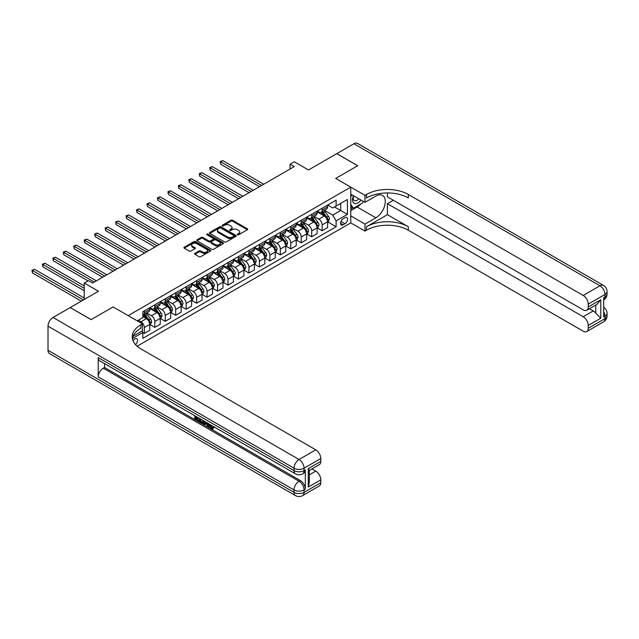 <?xml version="1.0" encoding="UTF-8"?>
<svg xmlns="http://www.w3.org/2000/svg" width="639" height="639" viewBox="0 0 639 639"><rect width="100%" height="100%" fill="white"/><g stroke="black" fill="none" stroke-linecap="round" stroke-linejoin="round"><path stroke-width="0.96" d="M237.484 234.777A0.815 0.471 0 0 0 238.635 234.777L247.365 229.736A1.158 0.671 0 0 0 247.7 229.265A1.158 0.671 0 0 0 247.365 228.794L232.58 220.255A1.158 0.671 0 0 0 230.935 220.255L222.204 225.295A0.815 0.471 0 0 0 223.354 225.958L224.489 225.303A3.714 2.149 0 0 1 229.744 225.303L230.975 226.014A3.714 2.149 0 0 1 232.061 227.532A3.714 2.149 0 0 1 230.975 229.05L229.848 229.705A0.815 0.471 0 0 0 230.998 230.367L232.125 229.713A3.714 2.149 0 0 1 237.381 229.713L238.611 230.423A3.714 2.149 0 0 1 239.705 231.941A3.714 2.149 0 0 1 238.611 233.459L237.484 234.114A0.815 0.471 0 0 0 237.484 234.777L237.484 234.114M135.532 344.629A3.786 2.189 120 0 0 137.457 341.346A3.786 2.189 120 0 0 136.77 338.734A3.786 2.189 120 0 0 134.869 338.918A3.786 2.189 120 0 0 133.056 340.795M194.879 253.356A1.158 0.671 0 0 0 194.536 253.827A1.158 0.671 0 0 0 194.879 254.306L199.025 256.694A1.158 0.671 0 0 0 200.67 256.694L210.359 251.103A1.158 0.671 0 0 0 210.702 250.624A1.158 0.671 0 0 0 210.359 250.153L195.574 241.614A1.158 0.671 0 0 0 193.929 241.614L184.24 247.213A1.158 0.671 0 0 0 183.904 247.684A1.158 0.671 0 0 0 184.24 248.164L189.248 251.055A1.158 0.671 0 0 0 190.893 251.055L195.039 248.659A1.158 0.671 0 0 0 195.382 248.188A1.158 0.671 0 0 0 195.039 247.708L192.555 246.279A3.107 1.797 0 0 1 191.644 245.009A3.107 1.797 0 0 1 193.561 243.347A3.107 1.797 0 0 1 196.948 243.739L206.685 249.362A3.107 1.797 0 0 1 207.595 250.624A3.107 1.797 0 0 1 205.678 252.285A3.107 1.797 0 0 1 202.291 251.894L200.67 250.959A1.158 0.671 0 0 0 199.025 250.959L194.879 253.356L194.879 254.306L199.025 251.926L199.025 250.959M387.41 192.946L387.41 196.836L583.215 309.883A7.101 4.098 -120 0 0 586.762 310.234L597.034 304.308L600.788 299.739L600.788 318.198L588.231 325.443L588.231 328.294L604.973 318.629L604.973 316.217L603.719 316.936L603.719 297.614L604.973 296.887L604.973 294.475L588.231 304.14A7.101 4.098 -120 0 0 583.215 295.442L599.949 285.777L353.942 143.743L336.785 153.648L357.704 165.725L335.699 178.433L357.664 165.749L336.745 153.672L308.501 169.982L294.275 161.763L290.09 164.183L294.275 166.595L92.615 283.029L88.43 280.609L84.244 283.029L84.244 299.451M48.013 350.324L294.028 492.357A7.101 4.098 120 0 0 295.498 495.608L49.483 353.575A7.101 4.098 -60 0 1 48.013 350.324L48.013 326.17A7.101 4.098 -60 0 1 53.037 317.471L70.194 307.567L91.113 319.644L113.119 306.936L91.153 319.62L70.234 307.543L98.47 291.24L84.244 283.029M133.072 336.242L142.401 330.85L142.401 323.845L113.119 306.936L128.175 315.634L350.763 187.131L350.763 222.883L364.981 231.094L366.49 230.224A29.586 17.077 180 0 1 408.329 230.224L583.215 331.194A7.101 4.098 -120 0 0 586.762 331.545A7.101 4.098 -120 0 0 588.231 328.294M366.49 194.472A29.586 17.077 180 0 1 408.329 194.472L408.329 197.954A29.586 17.077 180 0 0 366.49 197.954L366.49 194.472L364.981 195.342L335.699 178.433L350.763 187.131M224.569 241.949A1.158 0.671 0 0 0 226.214 241.949L235.903 236.35A1.158 0.671 0 0 0 236.246 235.879A1.158 0.671 0 0 0 235.903 235.408L221.118 226.869A1.158 0.671 0 0 0 219.473 226.869L209.784 232.468A1.158 0.671 0 0 0 209.44 232.939A1.158 0.671 0 0 0 209.784 233.411L224.569 241.949M207.276 234.952A0.815 0.471 0 0 1 208.098 235.064L223.115 243.739L213.442 249.322A1.158 0.671 0 0 1 211.797 249.322L197.012 240.791L201.157 238.411L201.157 237.444L197.012 239.841A1.158 0.671 0 0 0 196.676 240.312A1.158 0.671 0 0 0 197.012 240.791L197.012 239.841M201.157 238.411A1.158 0.671 0 0 1 202.803 238.411L202.803 237.444A1.158 0.671 0 0 0 201.157 237.444M202.803 237.444L208.801 240.903A1.158 0.671 0 0 0 210.439 240.903L213.194 239.321A1.158 0.671 0 0 0 213.53 238.842A1.158 0.671 0 0 0 213.194 238.371L206.948 234.769A0.815 0.471 0 0 1 208.098 234.098L223.131 242.78A1.158 0.671 0 0 1 223.474 243.251A1.158 0.671 0 0 1 223.131 243.731L223.131 242.78M344.988 217.707L343.143 218.77A3.666 2.117 120 0 0 340.747 222.005A3.666 2.117 120 0 0 341.314 224.944A3.666 2.117 120 0 0 343.143 224.76L344.988 223.698A3.666 2.117 120 0 0 347.384 220.471A3.666 2.117 120 0 0 346.817 217.532A3.666 2.117 120 0 0 344.988 217.707M137.137 346.21L350.763 222.883M327.703 205.031L332.767 207.955L336.114 206.022L336.114 200.175L142.824 311.768L142.824 317.615L137.217 320.85M336.114 206.022L347.416 199.496L347.416 214.377L336.114 220.902L332.767 215.103L324.452 210.295M327.703 221.893L336.114 226.741L336.114 220.902M336.114 226.741L142.824 338.343L142.824 332.496L132.393 338.518M290.09 164.183L290.09 169.015M334.524 206.94L340.715 210.511L340.715 203.362L347.416 199.496M332.767 215.103L340.715 210.511L347.416 214.377M142.824 332.544L144.326 333.414L144.326 327.567A4.737 2.732 -120 0 0 140.979 321.768L138.304 320.227M144.326 333.414L149.766 330.275L149.766 324.428A4.737 2.732 -120 0 0 146.419 318.629L142.824 316.553M149.893 324.548L154.79 327.376L154.79 321.529A4.737 2.732 -120 0 0 151.443 315.73L146.635 312.958M154.79 327.376L160.229 324.237L160.229 318.39A4.737 2.732 -120 0 0 156.882 312.591L149.766 308.485M160.349 318.51L165.245 321.337L165.245 315.49A4.737 2.732 -120 0 0 161.899 309.691L157.098 306.92M165.245 321.337L170.685 318.198L170.685 312.351A4.737 2.732 -120 0 0 167.338 306.552L160.229 302.447M170.813 312.471L175.709 315.299L175.709 309.452A4.737 2.732 -120 0 0 172.362 303.653L167.554 300.881M175.709 315.299L181.149 312.159L181.149 306.313A4.737 2.732 -120 0 0 177.802 300.514L170.685 296.408M181.268 306.432L186.165 309.26L186.165 303.413A4.737 2.732 -120 0 0 182.818 297.614L178.017 294.843M186.165 309.26L191.604 306.121L191.604 300.274A4.737 2.732 -120 0 0 188.257 294.475L181.149 290.37M191.732 300.394L196.628 303.221L196.628 297.375A4.737 2.732 -120 0 0 193.282 291.576L188.473 288.804M196.628 303.221L202.068 300.082L202.068 294.236A4.737 2.732 -120 0 0 198.721 288.437L191.604 284.331M202.188 294.355L207.084 297.183L207.084 291.336A4.737 2.732 -120 0 0 203.737 285.537L198.937 282.765M207.084 297.183L212.523 294.044L212.523 288.197A4.737 2.732 -120 0 0 209.177 282.398L202.068 278.292M212.651 288.317L217.548 291.144L217.548 285.298A4.737 2.732 -120 0 0 214.201 279.499L209.392 276.727M217.548 291.144L222.987 288.005L222.987 282.158A4.737 2.732 -120 0 0 219.64 276.36L212.523 272.254M223.107 282.278L228.003 285.106L228.003 279.259A4.737 2.732 -120 0 0 224.656 273.46L219.856 270.688M228.003 285.106L233.443 281.967L233.443 276.12A4.737 2.732 -120 0 0 230.096 270.321L222.987 266.215M233.57 276.24L238.467 279.067L238.467 273.22A4.737 2.732 -120 0 0 235.12 267.421L230.312 264.65M238.467 279.067L243.906 275.92L243.906 270.081A4.737 2.732 -120 0 0 240.56 264.282L233.443 260.177M244.026 270.201L248.922 273.029L248.922 267.182A4.737 2.732 -120 0 0 245.576 261.383L240.775 258.611M248.922 273.029L254.362 269.882L254.362 264.043A4.737 2.732 -120 0 0 251.015 258.244L243.906 254.138M254.49 264.163L259.386 266.99L259.386 261.143A4.737 2.732 -120 0 0 256.039 255.344L251.231 252.573M259.386 266.99L264.826 263.843L264.826 258.004A4.737 2.732 -120 0 0 261.479 252.205L254.362 248.1M264.945 258.124L269.842 260.952L269.842 255.105A4.737 2.732 -120 0 0 266.495 249.306L261.694 246.534M269.842 260.952L275.281 257.805L275.281 251.966A4.737 2.732 -120 0 0 271.934 246.167L264.826 242.061M275.409 252.085L280.305 254.905L280.305 249.066A4.737 2.732 -120 0 0 276.959 243.267L272.15 240.488M280.305 254.905L285.745 251.766L285.745 245.927A4.737 2.732 -120 0 0 282.398 240.128L275.281 236.023M285.865 246.047L290.761 248.867L290.761 243.028A4.737 2.732 -120 0 0 287.414 237.229L282.614 234.449M290.761 248.867L296.2 245.727L296.2 239.881A4.737 2.732 -120 0 0 292.854 234.09L285.745 229.984M296.328 240.008L301.225 242.828L301.225 236.989A4.737 2.732 -120 0 0 297.878 231.19L293.069 228.411M301.225 242.828L306.664 239.689L306.664 233.842A4.737 2.732 -120 0 0 303.317 228.051L296.2 223.946M306.784 233.97L311.68 236.789L311.68 230.951A4.737 2.732 -120 0 0 308.333 225.152L303.533 222.372M311.68 236.789L317.12 233.65L317.12 227.803A4.737 2.732 -120 0 0 313.773 222.013L306.664 217.907M317.248 227.931L322.144 230.751L322.144 224.912A4.737 2.732 -120 0 0 318.797 219.113L313.989 216.333M322.144 230.751L327.583 227.612L327.583 221.765A4.737 2.732 -120 0 0 324.237 215.974L317.12 211.86M317.248 211.07L318.797 211.964A4.737 2.732 -120 0 0 321.161 212.196A4.737 2.732 -120 0 0 322.144 210.031L322.144 208.242M306.784 217.108L308.333 218.003A4.737 2.732 -120 0 0 310.706 218.234A4.737 2.732 -120 0 0 311.68 216.07L311.68 214.281M296.328 223.147L297.878 224.041A4.737 2.732 -120 0 0 300.242 224.273A4.737 2.732 -120 0 0 301.225 222.108L301.225 220.319M285.865 229.185L287.414 230.08A4.737 2.732 -120 0 0 289.786 230.312A4.737 2.732 -120 0 0 290.761 228.147L290.761 226.358M275.409 235.224L276.959 236.118A4.737 2.732 -120 0 0 279.323 236.35A4.737 2.732 -120 0 0 280.305 234.186L280.305 232.396M264.945 241.262L266.495 242.157A4.737 2.732 -120 0 0 268.867 242.389A4.737 2.732 -120 0 0 269.842 240.224L269.842 238.435M254.49 247.301L256.039 248.196A4.737 2.732 -120 0 0 258.404 248.427A4.737 2.732 -120 0 0 259.386 246.263L259.386 244.473M244.026 253.34L245.576 254.234A4.737 2.732 -120 0 0 247.948 254.466A4.737 2.732 -120 0 0 248.922 252.301L248.922 250.512M233.57 259.378L235.12 260.273A4.737 2.732 -120 0 0 237.484 260.504A4.737 2.732 -120 0 0 238.467 258.34L238.467 256.551M223.107 265.417L224.656 266.311A4.737 2.732 -120 0 0 227.029 266.543A4.737 2.732 -120 0 0 228.003 264.378L228.003 262.589M212.651 271.455L214.201 272.35A4.737 2.732 -120 0 0 216.565 272.581A4.737 2.732 -120 0 0 217.548 270.417L217.548 268.628M202.188 277.494L203.737 278.388A4.737 2.732 -120 0 0 206.109 278.62A4.737 2.732 -120 0 0 207.084 276.455L207.084 274.666M191.732 283.532L193.282 284.427A4.737 2.732 -120 0 0 195.646 284.659A4.737 2.732 -120 0 0 196.628 282.494L196.628 280.705M181.268 289.571L182.818 290.465A4.737 2.732 -120 0 0 185.19 290.697A4.737 2.732 -120 0 0 186.165 288.532L186.165 286.743M170.813 295.609L172.362 296.504A4.737 2.732 -120 0 0 174.727 296.736A4.737 2.732 -120 0 0 175.709 294.571L175.709 292.782M160.349 301.648L161.899 302.543A4.737 2.732 -120 0 0 164.271 302.774A4.737 2.732 -120 0 0 165.245 300.61L165.245 298.82M149.893 307.686L151.443 308.581A4.737 2.732 -120 0 0 153.807 308.813A4.737 2.732 -120 0 0 154.79 306.648L154.79 304.859M321.161 212.196L326.601 209.057A4.737 2.732 -120 0 0 327.583 206.884L327.583 205.103M310.706 218.234L316.137 215.095A4.737 2.732 -120 0 0 317.12 212.931L317.12 211.142M300.242 224.273L305.682 221.134A4.737 2.732 -120 0 0 306.664 218.969L306.664 217.18M289.786 230.312L295.218 227.172A4.737 2.732 -120 0 0 296.2 225.008L296.2 223.219M279.323 236.35L284.762 233.211A4.737 2.732 -120 0 0 285.745 231.046L285.745 229.257M268.867 242.389L274.299 239.25A4.737 2.732 -120 0 0 275.281 237.085L275.281 235.296M258.404 248.427L263.843 245.288A4.737 2.732 -120 0 0 264.826 243.124L264.826 241.334M247.948 254.466L253.379 251.327A4.737 2.732 -120 0 0 254.362 249.162L254.362 247.373M237.484 260.504L242.924 257.365A4.737 2.732 -120 0 0 243.906 255.201L243.906 253.411M227.029 266.543L232.46 263.404A4.737 2.732 -120 0 0 233.443 261.239L233.443 259.45M216.565 272.581L222.005 269.442A4.737 2.732 -120 0 0 222.987 267.278L222.987 265.489M206.109 278.62L211.541 275.481A4.737 2.732 -120 0 0 212.523 273.316L212.523 271.527M195.646 284.659L201.085 281.519A4.737 2.732 -120 0 0 202.068 279.355L202.068 277.566M185.19 290.697L190.622 287.558A4.737 2.732 -120 0 0 191.604 285.393L191.604 283.604M174.727 296.736L180.166 293.597A4.737 2.732 -120 0 0 181.149 291.432L181.149 289.643M164.271 302.774L169.702 299.635A4.737 2.732 -120 0 0 170.685 297.47L170.685 295.681M153.807 308.813L159.247 305.674A4.737 2.732 -120 0 0 160.229 303.509L160.229 301.72M142.824 315.043A4.737 2.732 -120 0 0 143.352 314.851L148.783 311.712A4.737 2.732 -120 0 0 149.766 309.548L149.766 307.758M143.352 314.851A4.737 2.732 -120 0 0 144.326 312.687L144.326 310.897M142.01 331.082L142.824 332.496M237.812 234.888L238.611 234.425A3.714 2.149 0 0 0 239.705 232.908L239.705 231.941M232.061 227.532L232.061 228.498A3.714 2.149 0 0 1 230.975 230.016L230.168 230.479M247.349 229.744L232.58 221.222A1.158 0.671 0 0 0 230.935 221.222L222.532 226.07M235.887 236.366L221.118 227.835A1.158 0.671 0 0 0 219.473 227.835L209.8 233.427M233.85 236.214A0.815 0.471 0 0 0 233.85 235.551L220.87 228.059A0.815 0.471 0 0 0 219.72 228.059L218.53 228.746A3.714 2.149 0 0 0 217.444 230.264A3.714 2.149 0 0 0 218.53 231.781L227.404 236.901A3.714 2.149 0 0 0 232.66 236.901L233.85 236.214L233.85 237.181A0.815 0.471 0 0 0 234.09 236.845L234.09 235.879M217.444 230.264L217.444 231.23A3.714 2.149 0 0 0 218.53 232.748L218.53 231.781M233.85 237.181L232.66 237.868A3.714 2.149 0 0 1 227.404 237.868L218.53 232.748M202.803 238.411L208.801 241.869A1.158 0.671 0 0 0 210.439 241.869L213.194 240.28A1.158 0.671 0 0 0 213.53 239.809L213.53 238.842M215.023 244.497A3.107 1.797 0 0 0 218.41 244.889A3.107 1.797 0 0 0 220.327 243.227A3.107 1.797 0 0 0 219.417 241.957L215.982 239.984A1.158 0.671 0 0 0 214.345 239.984L211.589 241.574A1.158 0.671 0 0 0 211.253 242.045A1.158 0.671 0 0 0 211.589 242.516L215.023 244.497L215.023 245.464A3.107 1.797 0 0 0 218.41 245.855A3.107 1.797 0 0 0 220.327 244.194L220.327 243.227M211.253 242.045L211.253 243.012A1.158 0.671 0 0 0 211.589 243.483L211.589 242.516M215.023 245.464L211.589 243.483M207.595 250.624L207.595 251.59A3.107 1.797 0 0 1 205.678 253.252A3.107 1.797 0 0 1 202.291 252.86L200.67 251.926A1.158 0.671 0 0 0 199.025 251.926M191.644 245.009L191.644 245.975A3.107 1.797 0 0 0 192.555 247.245L192.555 246.279M195.023 248.667L192.555 247.245M210.343 251.111L195.574 242.58A1.158 0.671 0 0 0 193.929 242.58L184.256 248.172M327.583 221.965L328.582 221.382L329.42 218.969A3.139 1.813 -120 0 0 328.422 216.294L325.003 211.733A9.05 5.224 -120 0 0 324.013 210.55M320.61 213.881A9.05 5.224 -120 0 0 318.757 211.94M326.721 219.68L327.727 219.097A3.139 1.813 -120 0 0 326.833 217.212L323.414 212.651A9.05 5.224 -120 0 0 322.423 211.469M321.585 211.956A7.516 4.337 60 0 1 322.815 213.354L325.706 217.22M263.731 184.232L222.779 160.581L220.687 161.787L220.687 164.207L259.554 186.644M321.417 212.044A9.05 5.224 60 0 1 322.407 213.226L324.684 216.262M220.687 164.207L220.223 161.523L261.647 185.438M220.223 161.523L222.779 160.581M317.12 228.003L318.126 227.42L318.965 225.008A3.139 1.813 -120 0 0 317.958 222.332L314.54 217.771A9.05 5.224 -120 0 0 313.557 216.589M310.155 219.92A9.05 5.224 -120 0 0 308.302 217.979M316.265 225.719L317.271 225.136A3.139 1.813 -120 0 0 316.369 223.251L312.95 218.69A9.05 5.224 -120 0 0 311.968 217.508M311.121 217.995A7.516 4.337 60 0 1 312.359 219.393L315.251 223.259M253.276 190.27L212.316 166.619L210.223 167.825L210.223 170.246L249.09 192.682M310.961 218.083A9.05 5.224 60 0 1 311.952 219.265L314.22 222.3M210.223 170.246L209.76 167.562L251.183 191.476M209.76 167.562L212.316 166.619M306.664 234.042L307.663 233.459L308.501 231.046A3.139 1.813 -120 0 0 307.503 228.371L304.084 223.81A9.05 5.224 -120 0 0 303.094 222.628M299.691 225.958A9.05 5.224 -120 0 0 297.838 224.017M305.801 231.757L306.808 231.174A3.139 1.813 -120 0 0 305.913 229.289L302.495 224.728A9.05 5.224 -120 0 0 301.504 223.546M300.665 224.033A7.516 4.337 60 0 1 301.896 225.431L304.787 229.297M242.812 196.309L201.86 172.658L199.767 173.872L199.767 176.284L238.635 198.721M300.498 224.121A9.05 5.224 60 0 1 301.488 225.303L303.765 228.339M199.767 176.284L199.304 173.6L240.727 197.515M199.304 173.6L201.86 172.658M296.2 240.08L297.207 239.497L298.046 237.085A3.139 1.813 -120 0 0 297.039 234.409L293.62 229.848A9.05 5.224 -120 0 0 292.638 228.666M289.235 231.997A9.05 5.224 -120 0 0 287.382 230.056M295.346 237.796L296.352 237.213A3.139 1.813 -120 0 0 295.45 235.328L292.031 230.767A9.05 5.224 -120 0 0 291.049 229.585M290.202 230.072A7.516 4.337 60 0 1 291.44 231.47L294.331 235.336M232.356 202.347L191.396 178.696L189.304 179.91L189.304 182.323L228.171 204.76M290.042 230.16A9.05 5.224 60 0 1 291.033 231.342L293.301 234.377M189.304 182.323L188.84 179.639L230.264 203.553M188.84 179.639L191.396 178.696M285.745 246.119L286.743 245.536L287.582 243.124A3.139 1.813 -120 0 0 286.584 240.448L283.165 235.887A9.05 5.224 -120 0 0 282.174 234.705M278.772 238.035A9.05 5.224 -120 0 0 276.919 236.095M284.882 243.834L285.889 243.251A3.139 1.813 -120 0 0 284.994 241.366L281.575 236.805A9.05 5.224 -120 0 0 280.585 235.623M279.746 236.111A7.516 4.337 60 0 1 280.976 237.508L283.868 241.374M221.893 208.386L180.941 184.735L178.848 185.949L178.848 188.361L217.715 210.798M279.578 236.198A9.05 5.224 60 0 1 280.569 237.381L282.845 240.416M178.848 188.361L178.385 185.677L219.808 209.592M178.385 185.677L180.941 184.735M353.447 195.686A7.692 4.441 120 0 0 353.974 203.178A7.692 4.441 120 0 0 360.676 200.47A7.692 4.441 120 0 0 361.003 200.047M350.763 197.076L351.69 194.671M363.144 201.285L362.473 203.026L353.439 208.242L350.763 204.432M350.763 206.693L353.439 208.242M353.702 195.838A5.264 3.043 120 0 0 354.333 200.59A5.264 3.043 120 0 0 358.759 198.753M350.763 215.87L364.981 224.089L375.86 217.803A13.315 7.684 120 0 0 384.558 206.077A13.315 7.684 120 0 0 382.521 195.406A13.315 7.684 120 0 0 375.86 196.069L364.981 202.347L364.981 195.342M364.981 224.089L364.981 231.094M387.41 214.664L366.49 226.741A29.586 17.077 180 0 1 408.329 226.741L387.41 214.664L387.41 203.697L393.352 200.271M588.231 325.443A7.101 4.098 -120 0 0 583.215 316.744L593.256 310.945A7.101 4.098 60 0 1 595.764 313.174L595.764 305.043M387.41 203.697L583.215 316.744M353.942 143.743A7.101 4.098 -60 0 1 357.489 143.392L603.504 285.425A7.101 4.098 120 0 0 599.949 285.777A7.101 4.098 60 0 1 604.973 294.475A7.101 4.098 180 0 0 607.05 291.576A7.101 7.101 0 0 0 603.504 285.425M350.763 194.136L364.981 202.347M586.762 310.234A7.101 4.098 -120 0 0 588.231 306.984L600.788 299.739M588.231 304.14L588.231 306.984M408.329 194.472L583.215 295.442M589.398 308.717L593.256 310.945M600.788 318.198L595.764 313.174M360.811 203.985A13.315 7.684 -60 0 1 357.121 206.988L350.763 210.654M350.763 209.113L352.856 207.899M210.159 424.56L212.292 428.01M209.552 424.248L211.038 428.194L212.02 428.314L213.114 427.171L213.825 427.771L212.571 429.096L211.11 428.905L208.833 423.833M205.462 423.785L204.464 424.999L203.713 424.56L204.983 421.604M208.17 423.449L209.169 426.94L208.498 427.323L207.747 426.892L207.18 424.775L205.039 423.545L204.464 424.999M196.125 417.507L196.125 418.737L199.088 420.446L199.088 421.117L198.417 421.5L194.743 419.384L194.743 415.701M198.761 418.018L198.09 418.641L195.454 417.115L195.454 419.12L196.125 418.737M98.222 357.568L294.028 470.616A7.101 4.098 120 0 0 295.498 473.866L99.692 360.819A7.101 4.098 -60 0 1 98.222 357.568L98.222 376.89A7.101 4.098 -60 0 1 103.246 368.2L104.5 367.473L300.306 480.52A7.101 4.098 60 0 1 305.322 489.218L305.322 469.889A7.101 4.098 60 0 1 303.852 473.14L302.598 473.866A7.101 4.098 -120 0 0 304.068 470.616L305.322 469.889M104.5 367.473L104.5 363.591M203.45 420.718L203.498 421.508L204.153 421.133L203.474 423.034L201.181 423.098L199.384 422.059L199.384 418.377M142.401 323.845L140.899 324.716A29.586 17.077 0 0 0 132.233 336.793A29.586 17.077 0 0 0 140.899 348.87L315.786 449.84A7.101 4.098 60 0 1 320.802 458.538L304.068 468.203L304.068 470.616A7.101 4.098 0 0 1 294.028 470.616L294.028 468.203L48.013 326.17M308.254 468.635L309.292 470.208L309.292 482.621L308.254 487.086L308.254 468.635L320.802 461.39L320.802 458.538M320.802 461.39A7.101 4.098 60 0 1 319.332 464.641L309.292 470.432M311.92 468.914L315.786 471.151A7.101 4.098 60 0 1 320.802 479.841L308.254 487.086M305.322 489.218L304.068 489.937L304.068 492.357L320.802 482.693L320.802 479.841M320.802 482.693A7.101 4.098 60 0 1 319.332 485.944L302.598 495.608A7.101 4.098 -120 0 0 304.068 492.357A7.101 4.098 0 0 1 294.028 492.357L294.028 489.937L98.222 376.89M140.899 324.716L140.899 328.198A29.586 17.077 0 0 0 132.385 338.534M195.454 419.12L198.417 420.829L199.088 420.446M198.417 420.829L198.417 421.5M195.454 416.109L198.394 417.802M198.09 417.97L198.09 418.641M203.498 421.508L202.811 423.425M200.087 418.785L200.087 421.796L201.125 422.395L202.307 422.675L202.739 420.31M200.758 419.168L200.758 421.413L202.978 422.283M200.087 421.796L200.758 421.413M201.125 422.395L201.796 422.012M207.236 422.906L208.498 427.323M205.646 421.988L205.247 422.994L206.964 423.984L206.573 422.523M206.07 422.235L206.716 423.066M205.247 422.994L205.918 422.611M211.038 428.194L211.709 427.81M209.488 424.951L210.127 424.576M212.452 427.555L213.154 428.154L213.825 427.771M213.154 428.154L212.571 429.096M275.281 252.157L276.288 251.574L277.126 249.162A3.139 1.813 -120 0 0 276.12 246.486L272.701 241.925A9.05 5.224 -120 0 0 271.719 240.743M268.316 244.074A9.05 5.224 -120 0 0 266.463 242.133M274.427 249.873L275.433 249.29A3.139 1.813 -120 0 0 274.53 247.405L271.112 242.844A9.05 5.224 -120 0 0 270.129 241.662M269.283 242.149A7.516 4.337 60 0 1 270.521 243.547L273.412 247.413M211.437 214.424L170.477 190.773L168.384 191.988L168.384 194.4L207.252 216.837M269.123 242.237A9.05 5.224 60 0 1 270.113 243.427L272.382 246.454M168.384 194.4L167.921 191.716L209.344 215.631M167.921 191.716L170.477 190.773M264.826 258.196L265.824 257.613L266.663 255.201A3.139 1.813 -120 0 0 265.664 252.525L262.246 247.964A9.05 5.224 -120 0 0 261.255 246.782M257.852 250.113A9.05 5.224 -120 0 0 255.999 248.172M263.963 255.912L264.969 255.328A3.139 1.813 -120 0 0 264.075 253.443L260.656 248.883A9.05 5.224 -120 0 0 259.666 247.7M258.827 248.188A7.516 4.337 60 0 1 260.057 249.585L262.948 253.451M200.973 220.463L160.022 196.812L157.929 198.026L157.929 200.438L196.796 222.875M258.659 248.275A9.05 5.224 60 0 1 259.65 249.466L261.926 252.493M157.929 200.438L157.466 197.755L198.889 221.669M157.466 197.755L160.022 196.812M254.362 264.234L255.368 263.651L256.207 261.239A3.139 1.813 -120 0 0 255.201 258.563L251.782 254.002A9.05 5.224 -120 0 0 250.8 252.82M247.397 256.151A9.05 5.224 -120 0 0 245.544 254.21M253.507 261.95L254.514 261.375A3.139 1.813 -120 0 0 253.611 259.482L250.192 254.921A9.05 5.224 -120 0 0 249.21 253.739M248.363 254.226A7.516 4.337 60 0 1 249.601 255.624L252.493 259.49M190.518 226.502L149.558 202.851L147.465 204.065L147.465 206.477L186.332 228.922M248.204 254.314A9.05 5.224 60 0 1 249.194 255.504L251.462 258.531M147.465 206.477L147.002 203.793L188.425 227.708M147.002 203.793L149.558 202.851M243.906 270.273L244.905 269.69L245.743 267.278A3.139 1.813 -120 0 0 244.745 264.61L241.326 260.041A9.05 5.224 -120 0 0 240.336 258.859M236.933 262.19A9.05 5.224 -120 0 0 235.08 260.249M243.044 267.989L244.05 267.414A3.139 1.813 -120 0 0 243.155 265.52L239.737 260.96A9.05 5.224 -120 0 0 238.746 259.777M237.908 260.265A7.516 4.337 60 0 1 239.138 261.663L242.029 265.528M180.054 232.54L139.102 208.897L137.01 210.103L137.01 212.515L175.877 234.96M237.74 260.353A9.05 5.224 60 0 1 238.73 261.543L241.007 264.57M137.01 212.515L136.546 209.832L177.969 233.746M136.546 209.832L139.102 208.897M233.443 276.312L234.449 275.728L235.288 273.316A3.139 1.813 -120 0 0 234.281 270.648L230.863 266.08A9.05 5.224 -120 0 0 229.88 264.897M226.478 268.228A9.05 5.224 -120 0 0 224.624 266.287M232.588 274.027L233.594 273.452A3.139 1.813 -120 0 0 232.692 271.559L229.273 266.998A9.05 5.224 -120 0 0 228.291 265.816M227.444 266.303A7.516 4.337 60 0 1 228.682 267.701L231.574 271.567M169.599 238.579L128.639 214.936L126.546 216.142L126.546 218.554L165.413 240.999M227.284 266.399A9.05 5.224 60 0 1 228.275 267.581L230.543 270.616M126.546 218.554L126.083 215.87L167.506 239.785M126.083 215.87L128.639 214.936M222.987 282.35L223.985 281.767L224.824 279.355A3.139 1.813 -120 0 0 223.826 276.687L220.407 272.118A9.05 5.224 -120 0 0 219.417 270.936M216.014 274.267A9.05 5.224 -120 0 0 214.161 272.326M222.124 280.066L223.131 279.491A3.139 1.813 -120 0 0 222.236 277.598L218.818 273.037A9.05 5.224 -120 0 0 217.827 271.855M216.988 272.342A7.516 4.337 60 0 1 218.218 273.74L221.11 277.606M159.135 244.617L118.183 220.974L116.09 222.18L116.09 224.593L154.957 247.037M216.821 272.438A9.05 5.224 60 0 1 217.811 273.62L220.088 276.655M116.09 224.593L115.627 221.917L157.05 245.823M115.627 221.917L118.183 220.974M212.523 288.389L213.53 287.806L214.369 285.393A3.139 1.813 -120 0 0 213.362 282.726L209.943 278.157A9.05 5.224 -120 0 0 208.961 276.975M205.558 280.305A9.05 5.224 -120 0 0 203.705 278.364M211.669 286.104L212.675 285.529A3.139 1.813 -120 0 0 211.773 283.644L208.354 279.075A9.05 5.224 -120 0 0 207.371 277.893M206.525 278.38A7.516 4.337 60 0 1 207.763 279.778L210.654 283.644M148.679 250.656L107.719 227.013L105.627 228.219L105.627 230.631L144.494 253.076M206.365 278.476A9.05 5.224 60 0 1 207.356 279.658L209.624 282.694M105.627 230.631L105.163 227.955L146.587 251.862M105.163 227.955L107.719 227.013M202.068 294.427L203.066 293.844L203.905 291.432A3.139 1.813 -120 0 0 202.906 288.764L199.488 284.195A9.05 5.224 -120 0 0 198.497 283.013M195.095 286.344A9.05 5.224 -120 0 0 193.242 284.403M201.205 292.143L202.212 291.568A3.139 1.813 -120 0 0 201.317 289.683L197.898 285.114A9.05 5.224 -120 0 0 196.908 283.932M196.069 284.419A7.516 4.337 60 0 1 197.299 285.825L200.191 289.683M138.216 256.694L97.264 233.051L95.171 234.257L95.171 236.67L134.038 259.114M195.901 284.515A9.05 5.224 60 0 1 196.892 285.697L199.168 288.732M95.171 236.67L94.708 233.994L136.131 257.9M94.708 233.994L97.264 233.051M191.604 300.466L192.611 299.883L193.449 297.47A3.139 1.813 -120 0 0 192.443 294.803L189.024 290.234A9.05 5.224 -120 0 0 188.042 289.052M184.639 292.382A9.05 5.224 -120 0 0 182.786 290.441M190.749 298.181L191.756 297.606A3.139 1.813 -120 0 0 190.853 295.721L187.435 291.152A9.05 5.224 -120 0 0 186.452 289.97M185.606 290.457A7.516 4.337 60 0 1 186.844 291.863L189.735 295.721M127.76 262.733L86.8 239.09L84.707 240.296L84.707 242.708L123.575 265.153M185.446 290.553A9.05 5.224 60 0 1 186.436 291.735L188.705 294.771M84.707 242.708L84.244 240.032L125.667 263.939M84.244 240.032L86.8 239.09M181.149 306.504L182.147 305.921L182.986 303.509A3.139 1.813 -120 0 0 181.987 300.841L178.569 296.272A9.05 5.224 -120 0 0 177.578 295.09M174.175 298.421A9.05 5.224 -120 0 0 172.322 296.488M180.286 304.22L181.292 303.645A3.139 1.813 -120 0 0 180.398 301.76L176.979 297.191A9.05 5.224 -120 0 0 175.989 296.009M175.15 296.496A7.516 4.337 60 0 1 176.38 297.902L179.271 301.76M117.296 268.771L76.345 245.128L74.252 246.334L74.252 248.747L113.119 271.192M174.982 296.592A9.05 5.224 60 0 1 175.973 297.774L178.249 300.809M74.252 248.747L73.789 246.071L115.212 269.985M73.789 246.071L76.345 245.128M170.685 312.543L171.691 311.96L172.53 309.548A3.139 1.813 -120 0 0 171.524 306.88L168.105 302.311A9.05 5.224 -120 0 0 167.122 301.129M163.72 304.46A9.05 5.224 -120 0 0 161.867 302.527M169.83 310.258L170.837 309.683A3.139 1.813 -120 0 0 169.934 307.798L166.515 303.229A9.05 5.224 -120 0 0 165.533 302.047M164.686 302.535A7.516 4.337 60 0 1 165.924 303.94L168.816 307.798M106.841 274.81L65.881 251.167L63.788 252.373L63.788 254.785L102.655 277.23M164.527 302.63A9.05 5.224 60 0 1 165.517 303.813L167.785 306.848M63.788 254.785L63.325 252.109L104.748 276.024M63.325 252.109L65.881 251.167M160.229 318.581L161.228 318.006L162.066 315.586A3.139 1.813 -120 0 0 161.068 312.918L157.649 308.349A9.05 5.224 -120 0 0 156.659 307.167M153.256 310.498A9.05 5.224 -120 0 0 151.403 308.565M159.367 316.297L160.373 315.722A3.139 1.813 -120 0 0 159.478 313.837L156.06 309.268A9.05 5.224 -120 0 0 155.069 308.086M154.231 308.573A7.516 4.337 60 0 1 155.461 309.979L158.352 313.837M96.377 280.848L55.425 257.205L53.333 258.412L53.333 260.824L88.014 280.848M154.063 308.669A9.05 5.224 60 0 1 155.053 309.851L157.33 312.886M53.333 260.824L52.869 258.148L94.292 282.063M52.869 258.148L55.425 257.205M149.766 324.62L150.772 324.045L151.611 321.625A3.139 1.813 -120 0 0 150.604 318.957L147.186 314.388A9.05 5.224 -120 0 0 146.203 313.206M148.911 322.336L149.917 321.76A3.139 1.813 -120 0 0 149.015 319.875L145.596 315.307A9.05 5.224 -120 0 0 144.614 314.124M143.767 314.612A7.516 4.337 60 0 1 145.005 316.017L147.897 319.875M84.244 285.921L44.962 263.244L42.869 264.45L42.869 266.862L84.244 290.753M143.607 314.707A9.05 5.224 60 0 1 144.598 315.89L146.866 318.925M42.869 266.862L42.406 264.187L84.244 288.341M42.406 264.187L44.962 263.244M84.244 298.006L34.506 269.283L32.413 270.489L32.413 272.901L81.321 301.145M32.413 272.901L31.95 270.225L83.413 299.931M31.95 270.225L34.506 269.283M140.979 321.768L146.419 318.629M151.443 315.73L156.882 312.591M161.899 309.691L167.338 306.552M172.362 303.653L177.802 300.514M182.818 297.614L188.257 294.475M193.282 291.576L198.721 288.437M203.737 285.537L209.177 282.398M214.201 279.499L219.64 276.36M224.656 273.46L230.096 270.321M235.12 267.421L240.56 264.282M245.576 261.383L251.015 258.244M256.039 255.344L261.479 252.205M266.495 249.306L271.934 246.167M276.959 243.267L282.398 240.128M287.414 237.229L292.854 234.09M297.878 231.19L303.317 228.051M308.333 225.152L313.773 222.013M318.797 219.113L324.237 215.974M322.144 210.031L327.583 206.884M322.144 224.912L327.583 221.765M311.68 230.951L317.12 227.803M311.68 216.07L317.12 212.931M301.225 236.989L306.664 233.842M301.225 222.108L306.664 218.969M290.761 243.028L296.2 239.881M290.761 228.147L296.2 225.008M280.305 249.066L285.745 245.927M280.305 234.186L285.745 231.046M269.842 255.105L275.281 251.966M269.842 240.224L275.281 237.085M259.386 261.143L264.826 258.004M259.386 246.263L264.826 243.124M248.922 267.182L254.362 264.043M248.922 252.301L254.362 249.162M238.467 273.22L243.906 270.081M238.467 258.34L243.906 255.201M228.003 279.259L233.443 276.12M228.003 264.378L233.443 261.239M217.548 285.298L222.987 282.158M217.548 270.417L222.987 267.278M207.084 291.336L212.523 288.197M207.084 276.455L212.523 273.316M196.628 297.375L202.068 294.236M196.628 282.494L202.068 279.355M186.165 303.413L191.604 300.274M186.165 288.532L191.604 285.393M175.709 309.452L181.149 306.313M175.709 294.571L181.149 291.432M165.245 315.49L170.685 312.351M165.245 300.61L170.685 297.47M154.79 321.529L160.229 318.39M154.79 306.648L160.229 303.509M144.326 327.567L149.766 324.428M144.326 312.687L149.766 309.548M340.97 221.382L344.988 223.698M340.547 223.267L343.143 224.76M238.611 234.425L238.611 233.459M229.848 230.367L229.848 229.705M230.975 230.016L230.975 229.05M222.204 225.958L222.204 225.295M230.935 221.222L230.935 220.255M232.58 221.222L232.58 220.255M247.365 229.736L247.365 228.794M209.784 233.411L209.784 232.468M219.473 227.835L219.473 226.869M221.118 227.835L221.118 226.869M235.903 236.35L235.903 235.408M227.404 237.868L227.404 236.901M232.66 237.868L232.66 236.901M208.801 241.869L208.801 240.903M210.439 241.869L210.439 240.903M213.194 240.28L213.194 239.321M208.098 235.064L208.098 234.098M200.67 251.926L200.67 250.959M202.291 252.86L202.291 251.894M195.039 248.659L195.039 247.708M184.24 248.164L184.24 247.213M193.929 242.58L193.929 241.614M195.574 242.58L195.574 241.614M210.359 251.103L210.359 250.153M327.344 220.215L329.404 219.025M323.414 212.651L325.003 211.733M320.946 214.073L322.407 213.226M326.833 217.212L328.422 216.294M326.585 218.434L327.727 219.097M316.888 226.254L318.941 225.064M312.95 218.69L314.54 217.771M310.49 220.112L311.952 219.265M316.369 223.251L317.958 222.332M316.121 224.473L317.271 225.136M306.424 232.292L308.485 231.102M302.495 224.728L304.084 223.81M300.026 226.15L301.488 225.303M305.913 229.289L307.503 228.371M305.666 230.519L306.808 231.174M295.969 238.331L298.022 237.141M292.031 230.767L293.62 229.848M289.571 232.189L291.033 231.342M295.45 235.328L297.039 234.409M295.202 236.558L296.352 237.213M285.505 244.37L287.566 243.179M281.575 236.805L283.165 235.887M279.107 238.227L280.569 237.381M284.994 241.366L286.584 240.448M284.746 242.596L285.889 243.251M366.49 226.741L366.49 230.224M408.329 226.741L408.329 230.224M603.719 311.656A7.101 4.098 60 0 1 604.973 316.217A7.101 4.098 180 0 0 607.05 313.318A7.101 7.101 0 0 0 603.719 307.295M603.504 321.88A7.101 7.101 0 0 0 607.05 315.73A7.101 4.098 0 0 1 604.973 318.629A7.101 4.098 60 0 1 603.504 321.88L586.762 331.545M604.973 296.887A7.101 4.098 60 0 1 603.719 300.003A7.101 7.101 0 0 0 607.05 293.988A7.101 4.098 0 0 1 604.973 296.887M357.121 206.988L375.86 217.803M53.037 317.471L299.044 459.505L315.786 449.84M103.246 368.2L299.044 481.247L300.306 480.52M309.292 474.897L315.786 471.151M299.044 459.505A7.101 4.098 120 0 0 294.028 468.203A7.101 4.098 180 0 0 304.068 468.203A7.101 4.098 -120 0 0 299.044 459.505M299.044 481.247A7.101 4.098 120 0 0 294.028 489.937A7.101 4.098 180 0 0 304.068 489.937A7.101 4.098 -120 0 0 299.044 481.247M275.05 250.408L277.102 249.218M271.112 242.844L272.701 241.925M268.652 244.266L270.113 243.427M274.53 247.405L276.12 246.486M274.283 248.635L275.433 249.29M264.586 256.447L266.647 255.257M260.656 248.883L262.246 247.964M258.188 250.304L259.65 249.466M264.075 253.443L265.664 252.525M263.827 254.673L264.969 255.328M254.13 262.485L256.183 261.295M250.192 254.921L251.782 254.002M247.732 256.343L249.194 255.504M253.611 259.482L255.201 258.563M253.363 260.712L254.514 261.375M243.667 268.524L245.727 267.334M239.737 260.96L241.326 260.041M237.269 262.381L238.73 261.543M243.155 265.52L244.745 264.61M242.908 266.751L244.05 267.414M233.211 274.562L235.264 273.372M229.273 266.998L230.863 266.08M226.813 268.42L228.275 267.581M232.692 271.559L234.281 270.648M232.444 272.789L233.594 273.452M222.747 280.601L224.808 279.411M218.818 273.037L220.407 272.118M216.349 274.458L217.811 273.62M222.236 277.598L223.826 276.687M221.989 278.828L223.131 279.491M212.292 286.639L214.345 285.457M208.354 279.075L209.943 278.157M205.894 280.497L207.356 279.658M211.773 283.644L213.362 282.726M211.525 284.866L212.675 285.529M201.828 292.678L203.889 291.496M197.898 285.114L199.488 284.195M195.43 286.536L196.892 285.697M201.317 289.683L202.906 288.764M201.069 290.905L202.212 291.568M191.373 298.717L193.425 297.534M187.435 291.152L189.024 290.234M184.975 292.574L186.436 291.735M190.853 295.721L192.443 294.803M190.606 296.943L191.756 297.606M180.909 304.755L182.97 303.573M176.979 297.191L178.569 296.272M174.511 298.613L175.973 297.774M180.398 301.76L181.987 300.841M180.15 302.982L181.292 303.645M170.453 310.794L172.506 309.611M166.515 303.229L168.105 302.311M164.055 304.651L165.517 303.813M169.934 307.798L171.524 306.88M169.686 309.02L170.837 309.683M159.99 316.832L162.05 315.65M156.06 309.268L157.649 308.349M153.592 310.69L155.053 309.851M159.478 313.837L161.068 312.918M159.231 315.059L160.373 315.722M149.534 322.871L151.587 321.689M145.596 315.307L147.186 314.388M143.136 316.736L144.598 315.89M149.015 319.875L150.604 318.957M148.767 321.097L149.917 321.76M607.05 313.318L607.05 315.73M607.05 291.576L607.05 293.988M295.498 473.866A7.101 7.101 0 0 0 302.598 473.866M295.498 495.608A7.101 7.101 0 0 0 302.598 495.608"/></g></svg>
